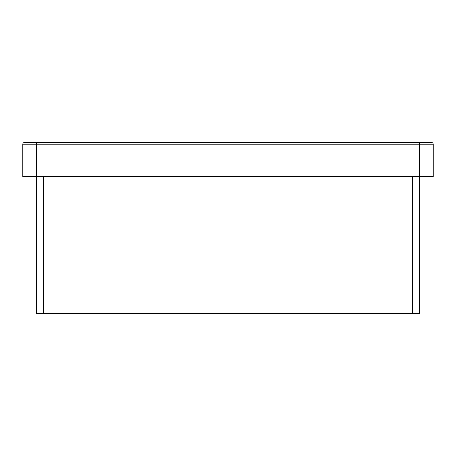 <?xml version="1.0" encoding="UTF-8"?>
<svg xmlns="http://www.w3.org/2000/svg" width="456" height="456" viewBox="0 0 456 456"><rect width="100%" height="100%" fill="white"/><g stroke="black" fill="none" stroke-linecap="round" stroke-linejoin="round"><path stroke-width="0.68" d="M43.32 176.7L43.32 313.5L36.48 313.5L36.48 176.7L22.8 176.7L22.8 144.21A1.71 1.71 0 0 1 24.51 142.5L431.49 142.5A1.71 1.71 0 0 1 433.2 144.21L433.2 176.7L419.52 176.7L419.52 313.5L412.68 313.5L412.68 176.7M43.32 313.5L412.68 313.5M36.48 176.7L419.52 176.7L419.52 144.21L36.48 144.21L36.48 176.7M22.8 144.21A1.71 1.71 0 0 1 24.51 142.5A1.71 1.71 0 0 0 22.8 144.21L36.48 144.21L36.48 142.5M433.2 144.21L419.52 144.21L419.52 142.5"/></g></svg>
